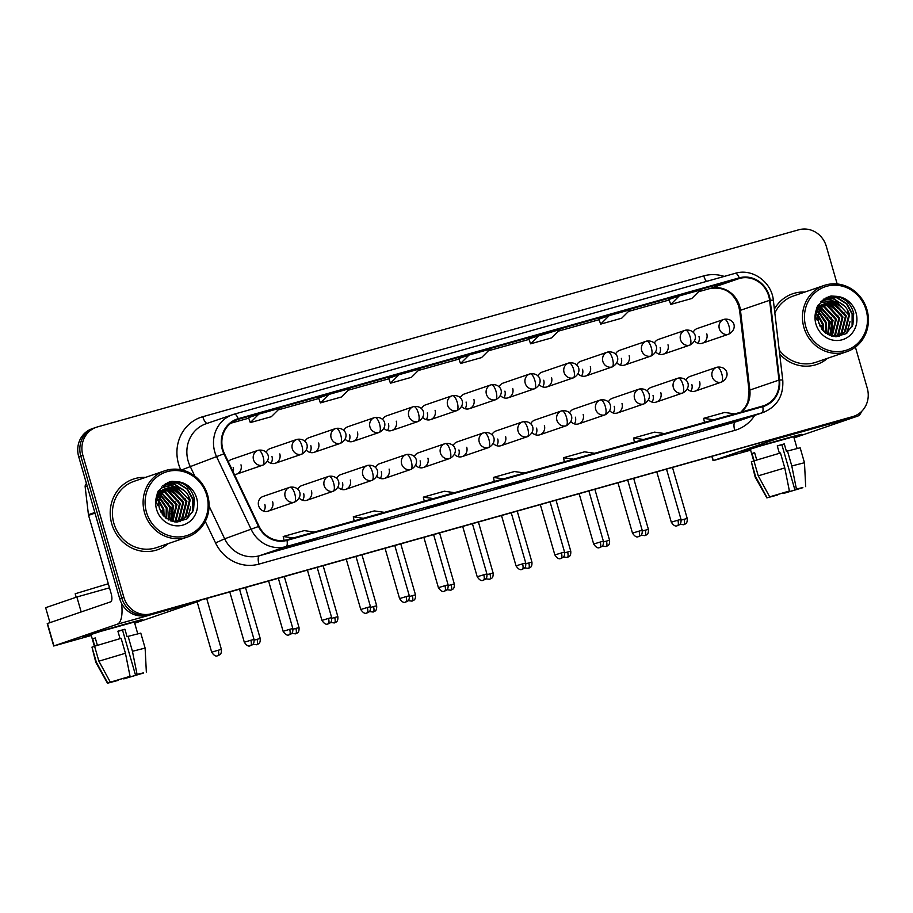 <?xml version="1.0" encoding="UTF-8"?>
<svg xmlns="http://www.w3.org/2000/svg" width="913" height="913" viewBox="0 0 913 913"><rect width="100%" height="100%" fill="white"/><g stroke="black" fill="none" stroke-linecap="round" stroke-linejoin="round"><path stroke-width="1.37" d="M299.202 498.042A7.783 7.281 71.1 0 0 311.459 490.909M303.664 493.579A7.783 7.281 -108.9 0 1 302.637 500.278M338.015 487.131A7.783 7.281 71.1 0 0 350.284 479.998M342.478 482.669A7.783 7.281 -108.9 0 1 341.451 489.368M376.841 476.209A7.783 7.281 71.1 0 0 389.098 469.088M381.292 471.759A7.783 7.281 -108.9 0 1 380.264 478.458M415.655 465.299A7.783 7.281 71.1 0 0 427.923 458.178M420.117 460.848A7.783 7.281 -108.9 0 1 419.09 467.547M454.48 454.389A7.783 7.281 71.1 0 0 466.737 447.267M458.931 449.938A7.783 7.281 -108.9 0 1 457.904 456.637M493.294 443.478A7.783 7.281 71.1 0 0 505.551 436.357M497.756 439.027A7.783 7.281 -108.9 0 1 496.718 445.727M532.108 432.568A7.783 7.281 71.1 0 0 544.376 425.447M536.57 428.117A7.783 7.281 -108.9 0 1 535.543 434.816M570.933 421.658A7.783 7.281 71.1 0 0 583.19 414.536M575.384 417.207A7.783 7.281 -108.9 0 1 574.357 423.906M609.747 410.747A7.783 7.281 71.1 0 0 622.004 403.614M614.209 406.296A7.783 7.281 -108.9 0 1 613.182 412.984M648.561 399.837A7.783 7.281 71.1 0 0 660.829 392.704M653.023 395.386A7.783 7.281 -108.9 0 1 651.996 402.074M687.386 388.927A7.783 7.281 71.1 0 0 699.643 381.794M691.837 384.476A7.783 7.281 -108.9 0 1 690.81 391.163M294.328 502.173A7.783 7.281 71.1 0 0 294.694 502.059C304.234 496.649 300.046 485.75 290.072 487.211A7.783 2.75 74.3 0 1 294.773 493.807A7.783 2.75 -105.7 0 1 294.328 502.173A7.783 7.281 71.1 0 1 285.164 496.672A7.783 7.281 71.1 0 1 289.649 487.348L290.072 487.211A7.783 2.75 74.3 0 0 290.014 487.234A7.783 7.281 71.1 0 0 289.649 487.348L263.115 496.432A7.783 7.281 71.1 0 0 258.63 505.756A7.783 7.281 71.1 0 0 268.16 511.154A7.783 7.281 71.1 0 0 272.645 501.819M264.838 504.49A7.783 7.281 -108.9 0 1 263.811 511.189M267.543 461.042A7.783 7.281 71.1 0 0 279.8 453.921M271.994 456.591A7.783 7.281 -108.9 0 1 270.967 463.29M306.357 450.132A7.783 7.281 71.1 0 0 318.626 443.01M310.819 445.681A7.783 7.281 -108.9 0 1 309.792 452.38M345.182 439.221A7.783 7.281 71.1 0 0 357.44 432.1M349.633 434.771A7.783 7.281 -108.9 0 1 348.606 441.47M383.996 428.311A7.783 7.281 71.1 0 0 396.253 421.19M388.459 423.86A7.783 7.281 -108.9 0 1 387.42 430.559M422.81 417.401A7.783 7.281 71.1 0 0 435.079 410.279M427.273 412.95A7.783 7.281 -108.9 0 1 426.245 419.649M461.636 406.49A7.783 7.281 71.1 0 0 473.893 399.369M466.087 402.04A7.783 7.281 -108.9 0 1 465.059 408.739M500.45 395.58A7.783 7.281 71.1 0 0 512.718 388.447M504.912 391.129A7.783 7.281 -108.9 0 1 503.885 397.817M539.263 384.67A7.783 7.281 71.1 0 0 551.532 377.537M543.726 380.219A7.783 7.281 -108.9 0 1 542.699 386.907M578.089 373.759A7.783 7.281 71.1 0 0 590.346 366.627M582.54 369.309A7.783 7.281 -108.9 0 1 581.513 375.996M616.903 362.849A7.783 7.281 71.1 0 0 629.171 355.716M621.365 358.387A7.783 7.281 -108.9 0 1 620.338 365.086M655.728 351.939A7.783 7.281 71.1 0 0 667.985 344.806M660.179 347.476A7.783 7.281 -108.9 0 1 659.152 354.176M694.542 341.028A7.783 7.281 71.1 0 0 706.799 333.896M699.004 336.566A7.783 7.281 -108.9 0 1 697.977 343.265M234.413 474.532A7.783 7.281 71.1 0 0 240.986 464.831M233.18 467.502A7.783 7.281 -108.9 0 1 233.203 471.975M333.142 491.262A7.783 7.281 71.1 0 0 333.507 491.148C343.048 485.739 338.86 474.84 328.885 476.301A7.783 2.75 74.3 0 1 333.587 482.897A7.783 2.75 -105.7 0 1 333.142 491.262A7.783 7.281 71.1 0 1 328.475 476.438L328.885 476.301A7.783 2.75 74.3 0 0 328.828 476.324A7.783 7.281 71.1 0 0 328.475 476.438L301.941 485.522A7.783 7.281 71.1 0 0 297.809 489.345M371.968 480.352A7.783 7.281 71.1 0 0 372.333 480.238C381.874 474.817 377.674 463.93 367.699 465.39A7.783 2.75 74.3 0 1 372.413 471.987A7.783 2.75 -105.7 0 1 371.968 480.352A7.783 7.281 71.1 0 1 362.803 474.851A7.783 7.281 71.1 0 1 367.288 465.516L367.699 465.39A7.783 2.75 74.3 0 0 367.654 465.413A7.783 7.281 71.1 0 0 367.288 465.516L340.754 474.612A7.783 7.281 71.1 0 0 336.623 478.435M410.782 469.442A7.783 7.281 71.1 0 0 411.147 469.328C420.688 463.907 416.499 453.019 406.525 454.48A7.783 2.75 74.3 0 1 411.227 461.076A7.783 2.75 -105.7 0 1 410.782 469.442A7.783 7.281 71.1 0 1 401.617 463.941A7.783 7.281 71.1 0 1 406.102 454.606L406.525 454.48A7.783 2.75 74.3 0 0 406.468 454.491A7.783 7.281 71.1 0 0 406.102 454.606L379.568 463.701A7.783 7.281 71.1 0 0 375.448 467.513M449.607 458.531A7.783 7.281 71.1 0 0 449.972 458.417C459.513 452.996 455.313 442.097 445.339 443.57A7.783 2.75 74.3 0 1 450.052 450.166A7.783 2.75 -105.7 0 1 449.607 458.531A7.783 7.281 71.1 0 1 440.443 453.031A7.783 7.281 71.1 0 1 444.928 443.695L445.339 443.57A7.783 2.75 74.3 0 0 445.293 443.581A7.783 7.281 71.1 0 0 444.928 443.695L418.394 452.791A7.783 7.281 71.1 0 0 414.262 456.603M488.421 447.621A7.783 7.281 71.1 0 0 488.786 447.507C498.327 442.086 494.138 431.187 484.164 432.659A7.783 2.75 74.3 0 1 488.866 439.256A7.783 2.75 -105.7 0 1 488.421 447.621A7.783 7.281 71.1 0 1 479.257 442.12A7.783 7.281 71.1 0 1 483.742 432.785L484.164 432.659A7.783 2.75 74.3 0 0 484.107 432.671A7.783 7.281 71.1 0 0 483.742 432.785L457.208 441.881A7.783 7.281 71.1 0 0 453.076 445.692M527.235 436.711A7.783 7.281 71.1 0 0 527.6 436.597C537.141 431.176 532.952 420.277 522.978 421.749A7.783 2.75 74.3 0 1 527.68 428.345A7.783 2.75 -105.7 0 1 527.235 436.711A7.783 7.281 71.1 0 1 518.07 431.21A7.783 7.281 71.1 0 1 522.567 421.874L522.978 421.749A7.783 2.75 74.3 0 0 522.921 421.76A7.783 7.281 71.1 0 0 522.567 421.874L496.033 430.959A7.783 7.281 71.1 0 0 491.902 434.782M566.06 425.8A7.783 7.281 71.1 0 0 566.425 425.686C575.966 420.265 571.766 409.366 561.792 410.839A7.783 2.75 74.3 0 1 566.505 417.435A7.783 2.75 -105.7 0 1 566.06 425.8A7.783 7.281 71.1 0 1 556.896 420.288A7.783 7.281 71.1 0 1 561.381 410.964L561.792 410.839A7.783 2.75 74.3 0 0 561.746 410.85A7.783 7.281 71.1 0 0 561.381 410.964L534.847 420.048A7.783 7.281 71.1 0 0 530.715 423.872M604.874 414.89A7.783 7.281 71.1 0 0 605.239 414.776C614.78 409.355 610.592 398.456 600.617 399.928A7.783 2.75 74.3 0 1 605.319 406.525A7.783 2.75 -105.7 0 1 604.874 414.89A7.783 7.281 71.1 0 1 595.71 409.378A7.783 7.281 71.1 0 1 600.195 400.054L600.617 399.928A7.783 2.75 74.3 0 0 600.56 399.94A7.783 7.281 71.1 0 0 600.195 400.054L573.661 409.138A7.783 7.281 71.1 0 0 569.541 412.961M643.699 403.98A7.783 7.281 71.1 0 0 644.053 403.866C653.605 398.445 649.405 387.546 639.431 389.018A7.783 2.75 74.3 0 1 644.133 395.614A7.783 2.75 -105.7 0 1 643.699 403.98A7.783 7.281 71.1 0 1 634.535 398.467A7.783 7.281 71.1 0 1 639.02 389.143L639.431 389.018A7.783 2.75 74.3 0 0 639.385 389.029A7.783 7.281 71.1 0 0 639.02 389.143L612.486 398.228A7.783 7.281 71.1 0 0 608.355 402.051M682.513 393.058A7.783 7.281 71.1 0 0 682.878 392.955C692.419 387.534 688.219 376.635 678.245 378.096A7.783 2.75 74.3 0 1 682.958 384.704A7.783 2.75 -105.7 0 1 682.513 393.058A7.783 7.281 71.1 0 1 673.349 387.557A7.783 7.281 71.1 0 1 677.834 378.233L678.245 378.096A7.783 2.75 74.3 0 0 678.199 378.119A7.783 7.281 71.1 0 0 677.834 378.233L651.3 387.317A7.783 7.281 71.1 0 0 647.169 391.141M721.327 382.148A7.783 7.281 71.1 0 0 721.692 382.033C731.233 376.624 727.045 365.725 717.07 367.186A7.783 2.75 74.3 0 1 721.772 373.782A7.783 2.75 -105.7 0 1 721.327 382.148A7.783 7.281 71.1 0 1 712.163 376.647A7.783 7.281 71.1 0 1 716.648 367.323L717.07 367.186A7.783 2.75 74.3 0 0 717.013 367.209A7.783 7.281 71.1 0 0 716.648 367.323L690.114 376.407A7.783 7.281 71.1 0 0 685.994 380.23M301.484 454.275A7.783 7.281 71.1 0 0 301.849 454.16C311.39 448.74 307.202 437.852 297.227 439.313A7.783 2.75 74.3 0 1 301.929 445.909A7.783 2.75 -105.7 0 1 301.484 454.275A7.783 7.281 71.1 0 1 292.32 448.774A7.783 7.281 71.1 0 1 296.805 439.438L297.227 439.313A7.783 2.75 74.3 0 0 297.17 439.324A7.783 7.281 71.1 0 0 296.805 439.438L270.271 448.534A7.783 7.281 71.1 0 0 266.151 452.346M340.309 443.364A7.783 7.281 71.1 0 0 340.675 443.25C350.215 437.829 346.016 426.93 336.041 428.402A7.783 2.75 74.3 0 1 340.754 434.999A7.783 2.75 -105.7 0 1 340.309 443.364A7.783 7.281 71.1 0 1 331.145 437.863A7.783 7.281 71.1 0 1 335.63 428.528L336.041 428.402A7.783 2.75 74.3 0 0 335.995 428.414A7.783 7.281 71.1 0 0 335.63 428.528L309.096 437.624A7.783 7.281 71.1 0 0 304.965 441.436M379.123 432.454A7.783 7.281 71.1 0 0 379.488 432.34C389.029 426.919 384.841 416.02 374.866 417.492A7.783 2.75 74.3 0 1 379.568 424.089A7.783 2.75 -105.7 0 1 379.123 432.454A7.783 7.281 71.1 0 1 369.959 426.953A7.783 7.281 71.1 0 1 374.444 417.618L374.866 417.492A7.783 2.75 74.3 0 0 374.809 417.503A7.783 7.281 71.1 0 0 374.444 417.618L347.91 426.713A7.783 7.281 71.1 0 0 343.779 430.525M417.937 421.544A7.783 7.281 71.1 0 0 418.302 421.429C427.843 416.008 423.655 405.11 413.68 406.582A7.783 2.75 74.3 0 1 418.382 413.178A7.783 2.75 -105.7 0 1 417.937 421.544A7.783 7.281 71.1 0 1 408.773 416.043A7.783 7.281 71.1 0 1 413.269 406.707L413.68 406.582A7.783 2.75 74.3 0 0 413.623 406.593A7.783 7.281 71.1 0 0 413.269 406.707L386.735 415.792A7.783 7.281 71.1 0 0 382.604 419.615M456.762 410.633A7.783 7.281 71.1 0 0 457.128 410.519C466.669 405.098 462.469 394.199 452.494 395.671A7.783 2.75 74.3 0 1 457.208 402.268A7.783 2.75 -105.7 0 1 456.762 410.633A7.783 7.281 71.1 0 1 447.598 405.121A7.783 7.281 71.1 0 1 452.083 395.797L452.494 395.671A7.783 2.75 74.3 0 0 452.449 395.683A7.783 7.281 71.1 0 0 452.083 395.797L425.549 404.881A7.783 7.281 71.1 0 0 421.418 408.704M495.576 399.723A7.783 7.281 71.1 0 0 495.942 399.609C505.482 394.188 501.294 383.289 491.32 384.761A7.783 2.75 74.3 0 1 496.021 391.357A7.783 2.75 -105.7 0 1 495.576 399.723A7.783 7.281 71.1 0 1 486.412 394.211A7.783 7.281 71.1 0 1 490.897 384.887L491.32 384.761A7.783 2.75 74.3 0 0 491.262 384.772A7.783 7.281 71.1 0 0 490.897 384.887L464.363 393.971A7.783 7.281 71.1 0 0 460.243 397.794M534.402 388.812A7.783 7.281 71.1 0 0 534.756 388.698C544.308 383.277 540.108 372.378 530.133 373.851A7.783 2.75 74.3 0 1 534.847 380.447A7.783 2.75 -105.7 0 1 534.402 388.812A7.783 7.281 71.1 0 1 525.237 383.3A7.783 7.281 71.1 0 1 529.723 373.976L530.133 373.851A7.783 2.75 74.3 0 1 530.133 373.851A7.783 7.281 71.1 0 0 529.723 373.976L503.189 383.061A7.783 7.281 71.1 0 0 499.057 386.884M573.216 377.891A7.783 7.281 71.1 0 0 573.581 377.788C583.122 372.367 578.922 361.468 568.959 362.929A7.783 2.75 74.3 0 1 573.661 369.537A7.783 2.75 -105.7 0 1 573.216 377.891A7.783 7.281 71.1 0 1 564.051 372.39A7.783 7.281 71.1 0 1 568.537 363.066L568.959 362.929A7.783 2.75 74.3 0 0 568.902 362.952A7.783 7.281 71.1 0 0 568.537 363.066L542.002 372.15A7.783 7.281 71.1 0 0 537.871 375.973M612.03 366.98A7.783 7.281 71.1 0 0 612.395 366.866C621.936 361.457 617.747 350.558 607.773 352.019A7.783 2.75 74.3 0 1 612.475 358.615A7.783 2.75 -105.7 0 1 612.03 366.98A7.783 7.281 71.1 0 1 602.865 361.48A7.783 7.281 71.1 0 1 607.35 352.156L607.773 352.019A7.783 2.75 74.3 0 0 607.716 352.041A7.783 7.281 71.1 0 0 607.35 352.156L580.816 361.24A7.783 7.281 71.1 0 0 576.696 365.063M650.855 356.07A7.783 7.281 71.1 0 0 651.22 355.956C660.761 350.546 656.561 339.647 646.587 341.108A7.783 2.75 74.3 0 1 651.3 347.705A7.783 2.75 -105.7 0 1 650.855 356.07A7.783 7.281 71.1 0 1 641.691 350.569A7.783 7.281 71.1 0 1 646.176 341.245L646.587 341.108A7.783 2.75 74.3 0 0 646.541 341.131A7.783 7.281 71.1 0 0 646.176 341.245L619.642 350.33A7.783 7.281 71.1 0 0 615.51 354.153M689.669 345.16A7.783 7.281 71.1 0 0 690.034 345.046C699.575 339.625 695.386 328.737 685.412 330.198A7.783 2.75 74.3 0 1 690.114 336.794A7.783 2.75 -105.7 0 1 689.669 345.16A7.783 7.281 71.1 0 1 680.505 339.659A7.783 7.281 71.1 0 1 684.99 330.335L685.412 330.198A7.783 2.75 74.3 0 0 685.355 330.221A7.783 7.281 71.1 0 0 684.99 330.335L658.456 339.419A7.783 7.281 71.1 0 0 654.324 343.242M728.483 334.249A7.783 7.281 71.1 0 0 728.848 334.135C738.389 328.714 734.2 317.827 724.226 319.288A7.783 2.75 74.3 0 1 728.928 325.884A7.783 2.75 -105.7 0 1 728.483 334.249A7.783 7.281 71.1 0 1 719.33 328.748A7.783 7.281 71.1 0 1 723.815 319.413L724.226 319.288A7.783 2.75 74.3 0 0 724.169 319.299A7.783 7.281 71.1 0 0 723.815 319.413L697.281 328.509A7.783 7.281 71.1 0 0 693.15 332.321M262.67 465.185A7.783 7.281 71.1 0 0 263.035 465.071C272.576 459.65 268.376 448.762 258.402 450.223A7.783 2.75 74.3 0 1 263.115 456.82A7.783 2.75 -105.7 0 1 262.67 465.185A7.783 7.281 71.1 0 1 253.506 459.684A7.783 7.281 71.1 0 1 257.991 450.349L258.402 450.223A7.783 2.75 74.3 0 1 258.402 450.223A7.783 7.281 71.1 0 0 257.991 450.349L231.457 459.444A7.783 7.281 71.1 0 0 228.296 461.681M111.763 523.891A37.342 34.934 71.1 0 0 157.493 549.763A37.342 34.934 71.1 0 0 168.243 543.612A37.342 34.934 71.1 0 1 157.493 549.763A37.342 34.934 71.1 0 1 111.763 523.891A37.342 34.934 71.1 0 1 133.298 479.108A37.342 34.934 71.1 0 0 111.763 523.891M779.679 354.027A37.342 34.934 71.1 0 0 816.85 364.424A37.342 34.934 71.1 0 0 827.589 358.284A37.342 34.934 71.1 0 1 816.85 364.424A37.342 34.934 71.1 0 1 779.679 354.027M222.886 449.504A24.891 23.282 -108.9 0 1 237.243 419.649A24.891 23.282 -108.9 0 1 238.407 419.284L739.404 278.465A24.891 23.282 -108.9 0 1 769.591 300.32L778.983 380.082A24.891 23.282 -108.9 0 1 763.77 405.692A24.891 23.282 -108.9 0 1 762.606 406.057L286.819 539.788A24.891 23.282 -108.9 0 1 259.03 526.242L224.427 453.556A24.891 23.282 -108.9 0 1 222.886 449.504M222.327 449.664A25.518 23.864 71.1 0 0 223.913 453.818L258.516 526.493A25.518 23.864 71.1 0 0 286.99 540.393L762.777 406.65A25.518 23.864 71.1 0 0 779.565 380.036L770.173 300.274A25.518 23.864 71.1 0 0 739.233 277.86L238.236 418.69A25.518 23.864 71.1 0 0 222.327 449.664M830.237 328.087A31.122 29.113 -108.9 0 1 830.294 334.637M831.606 336.064A31.122 29.113 71.1 0 0 831.948 332.766A31.122 29.113 71.1 0 1 831.606 336.064M831.994 330.791A31.122 29.113 71.1 0 0 830.693 321.935A31.122 29.113 71.1 0 1 831.994 330.791M170.891 513.426A31.122 29.113 -108.9 0 1 170.936 519.965M172.26 521.403A31.122 29.113 71.1 0 0 172.603 518.105A31.122 29.113 71.1 0 1 172.26 521.403M172.637 516.13A31.122 29.113 71.1 0 0 171.347 507.274A31.122 29.113 71.1 0 1 172.637 516.13M168.015 503.074A31.122 29.113 -108.9 0 1 169.556 507.035M827.372 317.735A31.122 29.113 -108.9 0 1 828.901 321.696M837.175 283.966L826.299 246.293A23.339 21.832 71.1 0 0 798.807 229.779L97.417 426.93A23.339 21.832 71.1 0 0 96.322 427.273L92.167 428.699A23.339 21.832 71.1 0 0 78.701 456.683L119.683 598.677A23.339 21.832 71.1 0 0 147.176 615.179L850.654 417.321A23.339 21.832 71.1 0 0 851.738 416.979A23.339 21.832 71.1 0 1 850.654 417.321L149.253 614.472L852.731 416.602A23.339 21.832 71.1 0 0 853.826 416.26A23.339 21.832 71.1 0 0 867.282 388.276L855.401 347.123M119.683 598.677L121.771 597.958A23.339 21.832 71.1 0 0 149.253 614.472A23.339 21.832 71.1 0 1 121.771 597.958L80.789 455.975L121.771 597.958L123.848 597.25A23.339 21.832 71.1 0 0 151.341 613.753L852.731 416.602M94.244 427.992A23.339 21.832 71.1 0 0 80.789 455.975A23.339 21.832 71.1 0 1 94.244 427.992M668.967 299.464L679.261 295.938L670.735 304.428L668.967 299.464M598.894 319.162L609.199 315.636L600.663 324.115L598.894 319.162M539.126 335.333L530.601 343.813L551.612 337.901L560.148 329.422L528.832 338.871M248.553 417.64L258.847 414.114L250.322 422.593L248.553 417.64M318.614 397.942L328.92 394.416L320.395 402.907L318.614 397.942M388.687 378.256L398.992 374.718L390.456 383.209L388.687 378.256M458.76 358.558L469.054 355.031L460.529 363.511L458.76 358.558M145.555 477.385A37.342 34.934 71.1 0 0 133.298 479.108A37.342 34.934 71.1 0 1 145.555 477.385M804.901 292.046A37.342 34.934 71.1 0 0 792.644 293.781A37.342 34.934 71.1 0 0 774.384 309.062A37.342 34.934 71.1 0 1 792.644 293.781L792.644 293.781A37.342 34.934 71.1 0 1 804.901 292.046M96.322 427.273A23.339 21.832 71.1 0 0 82.866 455.267L123.848 597.25M667.745 439.758L636.315 449.23L667.745 439.758A6.22 2.191 -105.7 0 1 667.711 439.769A6.22 2.191 -105.7 0 0 667.711 439.769L646.701 445.67M737.818 420.06L706.388 429.532L737.818 420.06A6.22 2.191 -105.7 0 1 737.772 420.071L716.773 425.972M457.539 498.84L426.109 508.313L457.539 498.84A6.22 2.191 -105.7 0 1 457.493 498.852A6.22 2.191 -105.7 0 0 457.493 498.852L436.494 504.752M387.386 518.561A6.22 2.191 -105.7 0 0 387.432 518.55L356.047 528.011L387.466 518.538A6.22 2.191 -105.7 0 0 387.466 518.538L366.433 524.45M317.404 538.236L285.974 547.709L317.404 538.236A6.22 2.191 -105.7 0 1 317.359 538.248L296.36 544.148M597.673 459.456L566.254 468.928L597.673 459.456A6.22 2.191 -105.7 0 1 597.638 459.467A6.22 2.191 -105.7 0 0 597.638 459.467L576.639 465.368M527.611 479.142L496.181 488.615L527.611 479.142A6.22 2.191 -105.7 0 1 527.566 479.154A6.22 2.191 -105.7 0 0 527.566 479.154L506.567 485.065M600.663 324.115L621.685 318.215L630.221 309.724L609.199 315.636M670.735 304.428L691.757 298.517L700.282 290.037L679.261 295.938M390.456 383.209L411.478 377.297L420.014 368.818L398.992 374.718M320.395 402.907L341.405 396.995L349.941 388.504L328.92 394.416M250.322 422.593L271.344 416.693L279.869 408.202L258.847 414.114M460.529 363.511L481.55 357.599L490.076 349.12L469.054 355.031M517.203 482.715L517.032 482.121M587.276 463.017L587.105 462.423M306.996 541.797L306.825 541.204M377.069 522.099L376.898 521.506M447.13 502.401L446.959 501.819M727.41 423.621L727.239 423.039M657.337 443.319L657.166 442.725M530.601 343.813L528.821 338.86M524.53 472.98L514.43 471.53L493.408 477.442L494.31 481.471M503.508 478.88L493.408 477.442M454.457 492.666L444.357 491.228L423.347 497.129L424.237 501.169M433.447 498.578L423.347 497.129M384.396 512.364L374.296 510.915L353.274 516.826L354.176 520.866M363.374 518.276L353.274 516.826M314.323 532.062L304.223 530.613L283.201 536.524L284.057 540.382M293.301 537.974L283.201 536.524M594.603 453.282L584.503 451.832L563.481 457.744L564.382 461.773M573.581 459.182L563.481 457.744M664.664 433.584L654.564 432.134L633.554 438.046L634.444 442.075M643.654 439.495L633.554 438.046M734.737 413.886L724.637 412.448L703.615 418.348L704.516 422.388M713.715 419.797L703.615 418.348M829.518 326.706A31.122 29.113 71.1 0 0 828.616 322.654A31.122 29.113 71.1 0 1 829.518 326.706M170.16 512.033A31.122 29.113 71.1 0 0 169.259 507.982A31.122 29.113 71.1 0 1 170.16 512.033M848.565 418.028A23.339 21.832 71.1 0 0 849.661 417.686L853.826 416.26M91.117 634.923A31.122 0.571 -16.1 0 1 82.798 636.897A31.122 0.571 -16.1 0 1 123.084 624.72A31.122 0.571 -16.1 0 1 142.554 619.642A31.122 0.571 -16.1 0 1 134.473 622.415A31.122 0.571 -16.1 0 0 142.576 619.653A31.122 0.571 -16.1 0 0 123.084 624.72A31.122 0.571 -16.1 0 0 82.786 636.92A31.122 0.571 -16.1 0 0 91.117 634.923M162.32 514.441A31.122 29.113 71.1 0 0 161.464 510.652M121.543 603.31A31.122 10.979 74.3 0 1 117.149 624.264L53.707 646.005L91.277 635.494M200.164 600.286A31.122 10.979 74.3 0 1 198.429 601.416L134.702 623.237M53.707 646.005L47.236 623.59L110.678 601.838A7.783 2.75 -105.7 0 0 111.124 593.473L88.572 515.343A3.892 3.641 -108.9 0 1 88.435 514.681L85.171 486.96A3.892 3.641 -108.9 0 1 86.461 483.57M750.463 449.584A31.122 0.571 -16.1 0 1 742.143 451.558A31.122 0.571 -16.1 0 1 782.441 439.393A31.122 0.571 -16.1 0 1 801.911 434.314A31.122 0.571 -16.1 0 1 793.819 437.076A31.122 0.571 -16.1 0 0 801.934 434.326A31.122 0.571 -16.1 0 0 782.441 439.393A31.122 0.571 -16.1 0 0 742.132 451.581A31.122 0.571 -16.1 0 0 750.463 449.584M821.666 329.102A31.122 29.113 71.1 0 0 820.81 325.325M778.23 437.795A31.122 10.979 74.3 0 1 776.507 438.925L713.053 460.666L750.634 450.155M861.427 411.615A31.122 10.979 74.3 0 1 857.786 416.077L794.059 437.898M164.751 470.8L134.051 481.322A35.002 32.742 71.1 0 0 113.863 523.297A35.002 32.742 71.1 0 0 156.739 547.549L187.439 537.038A35.002 32.742 71.1 0 0 207.628 495.063A35.002 32.742 71.1 0 0 164.751 470.8A35.002 32.742 71.1 0 0 144.562 512.786A35.002 32.742 71.1 0 0 187.439 537.038M206.749 495.28A33.45 31.293 71.1 0 0 167.341 471.61A33.45 31.293 71.1 0 0 146.479 512.216A33.45 31.293 71.1 0 0 185.887 535.874A33.45 31.293 71.1 0 0 206.749 495.28M174.862 486.812A17.587 16.445 71.1 0 0 169.35 487.645C160.483 492.084 157.196 499.069 159.49 508.621L165.824 518.128L176.3 522.042L186.811 518.995L193.556 510.15L194.366 498.772C191.867 489.391 186.081 483.696 177.008 481.676L171.804 481.345L169.179 482.053L158.246 490.966L156.648 496.136C155.872 499.731 156.294 502.903 157.892 505.654L160.06 496.364C163.085 490.053 168.026 486.869 174.862 486.812C182.497 487.588 187.622 492.004 190.224 500.062L185.978 517.1L179.29 521.414L176.848 522.053M158.976 506.259L160.859 512.067M158.965 500.598L163.792 509.112L164.157 516.632M158.828 501.614L162.971 509.397L163.461 515.879M159.752 497.402L167.102 507.982L166.657 518.732M159.524 498.11L166.269 508.256L166.063 518.299M160.814 495.017L170.4 506.841L168.882 520.079M160.528 495.565L169.578 507.126L168.334 519.794M162.023 493.088L173.71 505.711L170.925 520.969M161.704 493.534L172.877 505.996L170.423 520.787M163.336 491.514L165.413 491.993L177.008 504.581L172.831 521.551M163.005 491.879L164.591 492.278L176.186 504.866L172.374 521.426M164.751 490.201L168.722 490.863L180.318 503.451L176.061 520.501L174.588 521.882M164.397 490.509L167.889 491.137L179.484 503.736L175.239 520.775L174.166 521.825M166.246 489.128L172.021 489.722L183.616 502.321L179.37 519.36L176.129 522.031M165.869 489.379L171.199 490.007L182.794 502.607L178.537 519.645L175.775 522.008M167.809 488.272L175.33 488.592L186.925 501.191L182.668 518.23L177.601 521.894M167.41 488.466L174.497 488.877L186.092 501.465L181.847 518.516L177.168 521.985M169.031 487.759L177.807 487.747L189.402 500.335L185.145 517.386L178.868 521.551M156.751 498.749L158.679 500.324M156.545 499.479L158.554 501.305M157.744 496.261L159.455 497.208M157.481 496.82L159.227 497.893M157.173 493.853L158.406 494.138M158.919 494.287L160.505 494.88M157.059 494.287L158.086 494.572M158.611 494.743L160.22 495.405M158.291 492.472L159.718 492.598M160.209 492.678L161.704 493.009M157.938 492.78L159.387 492.952M159.878 493.043L161.396 493.442M158.006 491.639L159.319 491.422M159.764 491.377L161.133 491.331M161.601 491.342L163.028 491.468M157.892 491.799L158.942 491.662M159.387 491.639L160.768 491.628M161.247 491.651L162.685 491.822M157.983 491.571L160.882 490.601M161.316 490.509L162.628 490.292M163.073 490.247L164.443 490.201M159.216 491.126L160.494 490.795M160.916 490.703L162.252 490.532M162.697 490.498L164.078 490.498M157.55 492.689L164.192 489.471M164.614 489.379L165.926 489.163M162.525 489.984L163.792 489.665M164.226 489.573L165.55 489.402M156.351 500.313L160.037 492.86L167.49 488.341M156.443 497.596L159.216 493.146L166.234 488.706M165.824 488.854L167.102 488.523M158.52 501.762L162.514 492.016L168.289 488.021M167.57 482.68L177.898 482.977L187.507 489.003L193.179 499.343L193.556 510.15M165.972 483.479L174.588 484.107L185.51 491.673M190.691 506.863L187.644 518.379M164.42 484.426L171.29 485.237L175.159 486.834M176.015 487.314L182.212 492.803M187.382 507.993L185.613 516.872M162.936 485.533L170.446 487.28M170.617 487.359L171.849 487.964M172.705 488.444L178.902 493.933M168.985 482.121L172.42 481.311M167.364 482.772L177.487 483.114L187.097 489.151L192.769 499.479L192.723 512.067M165.778 483.582L174.178 484.244L183.33 489.79M188.306 497.243L189.47 500.644M190.087 509.853L187.051 518.812M164.237 484.552L170.879 485.385L174.417 486.8M175.136 487.188L180.021 490.92M185.008 498.372L186.172 501.773M186.788 510.983L184.962 517.58M162.754 485.682L169.989 487.405M170.126 487.462L171.119 487.941M171.827 488.318L176.723 492.061M181.698 499.502L182.862 502.903M183.479 512.113L181.653 518.71M181.265 519.565L180.614 520.787M180.534 520.935L180.009 521.791M161.327 486.994L166.725 488.546M167.011 488.683L167.809 489.071M168.528 489.448L173.413 493.191M178.4 500.632L179.564 504.033M175.091 501.773L176.255 505.174M171.792 502.903L172.956 506.304M168.483 504.033L169.647 507.434M165.185 505.163L166.349 508.564M161.875 506.293L163.039 509.694M824.097 285.472A35.002 32.742 71.1 0 0 803.908 327.447A35.002 32.742 71.1 0 0 846.785 351.71A35.002 32.742 71.1 0 0 866.973 309.724A35.002 32.742 71.1 0 0 824.097 285.472L793.408 295.983A35.002 32.742 71.1 0 0 774.863 313.102M866.095 309.941A33.45 31.293 71.1 0 0 826.687 286.271A33.45 31.293 71.1 0 0 805.837 326.877A33.45 31.293 71.1 0 0 845.244 350.546A33.45 31.293 71.1 0 0 866.095 309.941M834.22 301.484A17.587 16.445 71.1 0 0 828.707 302.306C819.828 306.745 816.542 313.741 818.847 323.282L825.181 332.789L835.646 336.703L846.157 333.656L852.902 324.811L853.712 313.433C851.213 304.052 845.427 298.357 836.365 296.337L831.15 296.006L828.536 296.714L817.591 305.627L815.994 310.797C815.218 314.403 815.64 317.576 817.249 320.315L819.406 311.025C822.43 304.714 827.372 301.53 834.22 301.484C841.854 302.249 846.967 306.665 849.569 314.723L845.324 331.761L838.636 336.087L836.205 336.714M818.322 320.931L820.216 326.728M818.31 315.259L823.138 323.773L823.515 331.293M818.185 316.275L822.316 324.058L822.818 330.552M819.109 312.075L826.448 322.643L826.003 333.405M818.87 312.771L825.626 322.928L825.409 332.971M820.159 309.678L829.746 321.513L828.228 334.74M819.874 310.226L828.924 321.798L827.692 334.455M821.369 307.761L833.055 320.383L830.282 335.642M821.049 308.206L832.234 320.657L829.78 335.448M822.693 306.175L824.77 306.654L836.354 319.242L832.177 336.212M822.351 306.54L823.937 306.939L835.532 319.527L831.72 336.098M824.108 304.874L828.068 305.524L839.663 318.112L835.418 335.162L833.934 336.555M823.743 305.17L827.246 305.809L838.842 318.397L834.585 335.448L833.512 336.486M825.592 303.789L831.378 304.394L842.961 316.982L838.716 334.032L835.486 336.692M825.215 304.04L830.545 304.68L842.14 317.268L837.894 334.306L835.121 336.669M827.167 302.933L834.676 303.264L846.271 315.852L842.026 332.903L836.959 336.566M826.767 303.127L833.854 303.538L845.449 316.138L841.193 333.177L836.525 336.657M828.388 302.42L837.153 302.408L848.748 315.008L844.502 332.047L838.225 336.224M816.108 313.41L818.025 314.985M815.891 314.152L817.9 315.978M817.101 310.922L818.813 311.881M816.827 311.493L818.584 312.566M816.53 308.514L817.751 308.799M818.265 308.948L819.851 309.541M816.405 308.948L817.443 309.233M817.957 309.404L819.577 310.078M817.649 307.133L819.075 307.259M819.554 307.339L821.049 307.67M817.283 307.441L818.733 307.624M819.223 307.715L820.741 308.103M817.363 306.3L818.676 306.095M819.121 306.049L820.479 305.992M820.947 306.003L822.373 306.129M817.238 306.46L818.288 306.334M818.744 306.3L820.125 306.289M820.593 306.312L822.031 306.494M817.329 306.232L820.239 305.273M820.661 305.17L821.974 304.965M822.419 304.919L823.788 304.862M818.573 305.787L819.84 305.456M820.273 305.376L821.597 305.193M822.042 305.17L823.423 305.159M816.895 307.35L823.537 304.143M823.971 304.04L825.284 303.824M821.871 304.657L823.138 304.326M823.572 304.246L824.895 304.063M815.697 314.985L819.383 307.521L826.847 303.013M815.788 312.269L818.562 307.807L825.592 303.378M825.181 303.527L826.448 303.196M817.865 316.434L821.871 306.677L827.635 302.682M779.2 349.987A35.002 32.742 71.1 0 0 816.085 362.221L846.785 351.71M826.916 297.341L837.244 297.638L846.865 303.675L852.537 314.004L852.902 324.811M825.318 298.14L833.946 298.768L844.867 306.334M850.037 321.524L846.99 333.04M823.777 299.087L830.636 299.898L834.505 301.495M835.361 301.986L841.558 307.464M846.739 322.666L844.97 331.533M822.282 300.194L829.791 301.941M829.963 302.02L831.195 302.625M832.063 303.116L838.26 308.594M828.342 296.782L831.777 295.983M826.71 297.433L836.833 297.786L846.442 303.812L852.114 314.14L852.08 326.728M825.124 298.254L833.535 298.916L842.676 304.463M847.663 311.904L848.828 315.305M849.432 324.514L846.408 333.485M823.583 299.213L830.225 300.046L833.763 301.473M834.482 301.849L839.367 305.593M844.354 313.033L845.518 316.434M846.134 325.644L844.308 332.241M822.099 300.354L829.346 302.066M829.472 302.123L830.465 302.602M831.172 302.979L836.068 306.722M841.056 314.175L842.22 317.576M842.825 326.786L841.01 333.371M840.611 334.226L839.96 335.448M839.88 335.596L839.367 336.452M820.673 301.655L826.082 303.219M826.356 303.344L827.155 303.732M827.874 304.12L832.759 307.852M837.746 315.305L838.91 318.705M834.448 316.434L835.612 319.835M831.138 317.564L832.302 320.965M827.84 318.694L829.004 322.095M824.53 319.824L825.694 323.225M821.232 320.965L822.396 324.366M76.863 596.999L81.177 611.95L49.964 622.643L45.65 607.693L76.863 596.999L109.492 587.824M118.245 679.865L112.002 681.714M98.889 661.172L110.336 682.182L128.448 676.864L130.057 676.316L125.435 653.263L121.121 638.324L94.575 646.221L98.889 661.172L125.435 653.263M120.048 638.632L117.903 631.214L121.52 630.187L124.91 629.24L127.067 636.715L128.128 636.35L132.442 651.3L137.064 674.353L135.455 674.901L122.513 630.061L117.937 631.34M94.438 646.427L91.003 634.546L100.259 631.511L134.359 622.027L137.749 633.77M128.128 636.35L140.796 633.12L145.11 648.07L132.442 651.3M110.336 682.182L130.057 676.316M137.064 674.353L141.766 673.292M139.096 673.92L143.489 672.87M143.501 673.029L123.78 678.895L125.229 677.8M123.552 678.291L123.78 678.895M135.455 674.901L141.789 673.349M139.187 674.239L125.389 678.348M76.19 597.228L75.197 593.77L108.316 583.727M97.394 645.331L95.26 637.947L92.658 638.838L94.769 646.164M118.382 680.322L107.483 683.221L95.785 662.313L91.973 647.112L96.287 662.062L107.745 683.084L112.048 681.863M94.621 646.37L91.973 647.112M92.658 638.838L95.306 638.096M122.513 630.061L124.91 629.24M777.602 494.526L771.359 496.387M758.247 475.833L769.693 496.855L787.805 491.536L789.403 490.989L784.781 467.935L780.467 452.985L753.933 460.882L758.247 475.833L784.781 467.935M779.394 453.293L777.26 445.875L784.267 443.901L786.424 451.376L787.474 451.022L791.788 465.961L796.41 489.014L794.812 489.562L781.87 444.722L777.294 446.001M753.784 461.088L750.36 449.207L759.605 446.183L793.705 436.699L797.095 448.431M787.474 451.022L800.153 447.792L804.467 462.731L791.788 465.961M769.693 496.855L789.403 490.989M796.41 489.014L801.123 487.953M798.441 488.581L802.835 487.531M802.847 487.69L783.137 493.556L784.575 492.461M782.898 492.952L783.137 493.556M794.812 489.562L801.135 488.01M798.533 488.9L784.735 493.009M756.74 459.992L754.617 452.62L752.015 453.51L754.127 460.825M777.728 494.983L766.84 497.882L755.131 476.974L751.331 461.773L755.644 476.723L767.091 497.745L771.394 496.535M753.967 461.031L751.331 461.773M752.015 453.51L754.652 452.768M781.87 444.722L784.267 443.901M769.591 300.32L740.454 310.306A24.891 23.282 71.1 0 0 739.598 306.049A24.891 23.282 71.1 0 0 710.268 288.44L698.582 291.726L710.177 288.474A14.003 4.942 -105.7 0 0 710.268 288.44L739.404 278.465M741.185 412.071A24.891 23.282 71.1 0 0 749.847 390.068L740.454 310.306A14.003 1.118 173.3 0 0 739.644 310.785L738.754 306.391C733.824 292.491 724.306 286.511 710.177 288.474A14.003 4.942 -105.7 0 1 710.086 288.497M238.407 419.284L236.102 420.071M180.694 469.716A38.894 36.383 -108.9 0 1 202.789 416.705L703.786 275.886A7.783 2.75 -105.7 0 0 706.468 281.409M703.786 275.886A38.894 36.383 -108.9 0 1 724.226 276.422M762.777 406.65A7.783 2.75 74.3 0 1 761.83 412.893L286.043 546.625A31.122 29.113 -108.9 0 1 251.315 529.688L216.712 457.002A31.122 29.113 -108.9 0 1 214.783 451.935A31.122 29.113 -108.9 0 1 232.735 414.616A31.122 29.113 -108.9 0 1 234.185 414.16A7.783 2.75 74.3 0 1 234.242 414.148A7.783 2.75 74.3 0 1 238.236 418.69M739.233 277.86A7.783 2.75 -105.7 0 0 735.239 273.318L234.242 414.148L206.098 423.735A31.122 29.113 71.1 0 0 188.146 461.054A31.122 29.113 71.1 0 0 190.075 466.132L194.834 476.141M223.913 453.818L181.641 469.91M258.516 526.493L224.678 538.807A31.122 29.113 71.1 0 0 259.406 555.755L286.043 546.625A7.783 2.75 -105.7 0 0 286.99 540.393M763.291 412.436A31.122 29.113 -108.9 0 1 761.83 412.893L735.193 422.011A31.122 29.113 71.1 0 0 736.654 421.555L763.291 412.436C777.146 406.582 783.639 395.831 782.761 380.162L773.357 300.4C771.77 281.946 752.175 267.954 735.239 273.318A7.783 2.75 -105.7 0 0 735.182 273.341L234.287 414.137M779.565 380.036A7.783 0.616 -6.7 0 1 782.761 380.162M770.173 300.274A7.783 0.616 -6.7 0 1 773.357 300.4M754.709 415.381A38.894 36.383 -108.9 0 1 734.748 430.377L258.961 564.108A38.894 36.383 -108.9 0 1 215.548 542.938L205.288 521.38M82.866 455.267L78.701 456.683M151.341 613.753L147.176 615.179M209.077 506.042L224.678 538.807L215.548 542.938M258.961 564.108A7.783 2.75 -105.7 0 1 259.406 555.755L735.193 422.011A7.783 2.75 -105.7 0 0 734.748 430.377M202.789 416.705A7.783 2.75 -105.7 0 0 207.262 423.335M778.983 380.082L749.847 390.068A14.003 1.118 173.3 0 0 749.037 390.547L739.644 310.785M669.149 300L628.509 311.424L669.149 300M558.436 331.122L599.088 319.698L558.448 331.122M529.015 339.385L488.375 350.809L529.015 339.396M458.942 359.083L418.302 370.507L458.942 359.083M388.881 378.781L348.241 390.205L388.881 378.781M318.808 398.479L278.168 409.903L318.808 398.479M248.735 418.177L230.692 423.244L248.735 418.177M218.23 650.227L211.679 652.202C216.255 659.072 218.549 654.393 217.91 655.671A5.056 1.78 -105.7 0 0 218.23 650.227L221.391 649.405L206.692 598.449M217.945 655.66A5.056 1.78 74.3 0 1 217.91 655.671L218.15 655.591C218.743 654.701 221.779 655.648 221.391 649.405M250.858 640.241L244.307 642.227C248.884 649.086 251.178 644.407 250.527 645.685A5.056 1.78 74.3 0 0 250.561 645.674A5.056 1.78 -105.7 0 0 250.858 640.241L254.019 639.42L239.526 589.216M252.844 644.281L256.724 644.761A5.056 1.78 74.3 0 0 256.758 644.749A5.056 1.78 -105.7 0 0 257.044 639.317L254.168 640.139M245.506 587.538L260.216 638.484L257.044 639.317M291.669 633.371L295.538 633.85A5.056 1.78 74.3 0 0 295.572 633.839A5.056 1.78 -105.7 0 0 295.869 628.406L292.993 629.228M284.331 576.628L299.03 627.573L295.869 628.406M330.483 622.461L334.363 622.94A5.056 1.78 74.3 0 1 334.363 622.94A5.056 1.78 -105.7 0 0 334.683 617.485L331.807 618.318M323.145 565.718L337.856 616.663L334.683 617.485M369.297 611.55L373.177 612.03A5.056 1.78 74.3 0 0 373.212 612.018A5.056 1.78 -105.7 0 0 373.497 606.574L370.632 607.407M361.959 554.807L376.67 605.753L373.497 606.574M289.672 629.331L283.121 631.317C287.698 638.176 289.992 633.496 289.353 634.775A5.056 1.78 -105.7 0 0 289.672 629.331L292.833 628.509L278.351 578.306M289.387 634.763A5.056 1.78 74.3 0 1 289.353 634.775L289.592 634.695C290.186 633.805 293.221 634.752 292.833 628.509M328.486 618.421L321.935 620.395C326.523 627.265 328.806 622.586 328.166 623.864A5.056 1.78 74.3 0 0 328.201 623.853A5.056 1.78 -105.7 0 0 328.486 618.421L331.659 617.599L317.165 567.395M367.311 607.51L360.761 609.485C365.337 616.355 367.631 611.676 366.98 612.954A5.056 1.78 74.3 0 0 367.015 612.943A5.056 1.78 -105.7 0 0 367.311 607.51L370.473 606.689L355.99 556.485M198.429 601.416L117.149 624.264M94.998 513.14L88.572 515.343M47.465 623.488L53.935 645.913M88.435 514.681L94.815 512.49M87.237 486.252L85.171 486.96M857.786 416.077L776.507 438.925M712.083 456.397L713.293 460.574M162.662 514.909A31.122 29.113 71.1 0 0 161.715 510.572M172.021 521.334A31.122 29.113 71.1 0 0 172.306 518.698M172.374 516.906A31.122 29.113 71.1 0 0 171.085 507.366M173.128 520.501A31.898 29.832 71.1 0 0 173.379 516.142M173.242 513.517A31.898 29.832 71.1 0 0 172.043 507.069M156.648 496.136A22.254 20.816 71.1 0 0 156.568 509.374A22.254 20.816 71.1 0 0 182.783 525.123A22.254 20.816 71.1 0 0 196.66 498.11A22.254 20.816 71.1 0 0 177.008 481.676M169.35 487.645A17.587 16.445 71.1 0 0 158.714 500.621M822.008 329.57A31.122 29.113 71.1 0 0 821.072 325.233M831.366 335.995A31.122 29.113 71.1 0 0 831.652 333.371M831.732 331.579A31.122 29.113 71.1 0 0 830.431 322.027M832.473 335.162A31.898 29.832 71.1 0 0 832.724 330.803M832.599 328.178A31.898 29.832 71.1 0 0 831.389 321.741M815.994 310.797A22.254 20.816 71.1 0 0 815.925 324.047A22.254 20.816 71.1 0 0 842.14 339.784A22.254 20.816 71.1 0 0 856.006 312.771A22.254 20.816 71.1 0 0 836.365 296.337M828.707 302.306A17.587 16.445 71.1 0 0 818.071 315.293M408.122 600.64L412.003 601.119A5.056 1.78 74.3 0 0 412.025 601.108A5.056 1.78 -105.7 0 0 412.322 595.664L409.446 596.497M400.784 543.897L415.483 594.842L412.322 595.664M446.936 589.73L450.817 590.197A5.056 1.78 74.3 0 0 450.851 590.197A5.056 1.78 -105.7 0 0 451.136 584.754L448.26 585.587M439.598 532.987L454.309 583.932L451.136 584.754M485.762 578.819L489.63 579.287A5.056 1.78 74.3 0 1 489.63 579.287A5.056 1.78 -105.7 0 0 489.961 573.843L487.086 574.665M478.423 522.076L493.123 573.022L489.961 573.843M406.125 596.6L399.574 598.574C404.151 605.445 406.445 600.765 405.806 602.044A5.056 1.78 74.3 0 0 405.84 602.032A5.056 1.78 -105.7 0 0 406.125 596.6L409.298 595.778L394.804 545.575M444.939 585.69L438.4 587.664C442.976 594.534 445.27 589.855 444.62 591.133A5.056 1.78 -105.7 0 0 444.939 585.69L448.112 584.856L433.618 534.664M444.654 591.122A5.056 1.78 74.3 0 1 444.62 591.133L444.871 591.053C445.453 590.163 448.5 591.11 448.112 584.856M483.764 574.779L477.214 576.754C481.79 583.612 484.084 578.945 483.445 580.223A5.056 1.78 74.3 0 0 483.468 580.212A5.056 1.78 -105.7 0 0 483.764 574.779L486.926 573.946L472.443 523.754M524.576 567.897L528.456 568.377A5.056 1.78 74.3 0 0 528.49 568.365A5.056 1.78 -105.7 0 0 528.775 562.933L525.899 563.755M517.237 511.166L531.937 562.111L528.775 562.933M563.389 556.987L567.27 557.466A5.056 1.78 74.3 0 0 567.304 557.455A5.056 1.78 -105.7 0 0 567.589 552.023L564.713 552.844M556.051 500.256L570.762 551.201L567.589 552.023M602.215 546.077L606.084 546.556A5.056 1.78 74.3 0 0 606.118 546.545A5.056 1.78 -105.7 0 0 606.415 541.112L603.539 541.934M594.877 489.334L609.576 540.291L606.415 541.112M641.029 535.166L644.909 535.646A5.056 1.78 74.3 0 1 644.909 535.646A5.056 1.78 -105.7 0 0 645.229 530.202L642.353 531.024M633.69 478.423L648.401 529.38L645.229 530.202M679.854 524.256L683.723 524.735A5.056 1.78 74.3 0 0 683.757 524.724A5.056 1.78 -105.7 0 0 684.042 519.292L681.178 520.113M672.504 467.513L687.215 518.47L684.042 519.292M522.578 563.857L516.028 565.843C520.615 572.702 522.898 568.034 522.259 569.313A5.056 1.78 74.3 0 0 522.293 569.301A5.056 1.78 -105.7 0 0 522.578 563.857L525.751 563.036L511.257 512.844M561.404 552.947L554.853 554.933C559.429 561.792 561.723 557.124 561.073 558.402A5.056 1.78 -105.7 0 0 561.404 552.947L564.565 552.125L550.083 501.933M561.107 558.391A5.056 1.78 74.3 0 1 561.073 558.402L561.324 558.322C561.906 557.432 564.953 558.368 564.565 552.125M600.218 542.037L593.667 544.022C598.243 550.881 600.537 546.214 599.898 547.492A5.056 1.78 74.3 0 0 599.932 547.48A5.056 1.78 -105.7 0 0 600.218 542.037L603.379 541.215L588.896 491.023M639.032 531.126L632.481 533.112C637.069 539.971 639.351 535.303 638.712 536.57A5.056 1.78 74.3 0 0 638.746 536.57A5.056 1.78 -105.7 0 0 639.032 531.126L642.204 530.305L627.71 480.112M677.857 520.216L671.306 522.202C675.882 529.061 678.176 524.382 677.526 525.66A5.056 1.78 74.3 0 0 677.56 525.648A5.056 1.78 -105.7 0 0 677.857 520.216L681.018 519.394L666.536 469.202M740.934 412.14L745.373 407.141L747.93 401.811L749.037 390.547M236.501 474.167L263.035 465.071M211.679 652.202L197.151 601.85M244.307 642.227L229.791 591.955M254.019 639.42C254.407 645.662 251.36 644.715 250.778 645.617L250.527 645.685M268.16 511.154L294.694 502.059M275.315 463.245L301.849 454.16M260.216 638.484C260.604 644.738 257.557 643.791 256.975 644.681L256.724 644.761M314.14 452.334L340.675 443.25M299.03 627.573C299.418 633.827 296.371 632.88 295.789 633.77L295.538 633.85M352.954 441.424L379.488 432.34M337.856 616.663C338.244 622.917 335.197 621.97 334.615 622.86L334.363 622.94M391.768 430.514L418.302 421.429M376.67 605.753C377.058 611.995 374.01 611.059 373.428 611.95L373.177 612.03M283.121 631.317L268.616 581.045M306.973 500.244L333.507 491.148M321.935 620.395L307.43 570.134M331.659 617.599C332.047 623.841 329 622.894 328.418 623.784L328.166 623.864M345.799 489.334L372.333 480.238M360.761 609.485L346.255 559.224M370.473 606.689C370.861 612.931 367.825 611.984 367.231 612.874L366.98 612.954M384.613 478.412L411.147 469.328M713.053 460.666L711.843 456.466M178.457 521.7L179.29 521.414M837.814 336.361L838.636 336.087M146.354 672.002L145.11 648.07M805.7 486.663L804.467 462.731M430.594 419.603L457.128 410.519M415.483 594.842C415.872 601.085 412.836 600.149 412.242 601.039L412.003 601.119M469.408 408.693L495.942 399.609M454.309 583.932C454.697 590.175 451.65 589.239 451.068 590.129L450.817 590.197M508.221 397.783L534.756 388.698M493.123 573.022C493.511 579.264 490.464 578.317 489.882 579.219L489.63 579.287M399.574 598.574L385.069 548.314M409.298 595.778C409.686 602.021 406.639 601.074 406.057 601.964L405.806 602.044M423.427 467.502L449.972 458.417M438.4 587.664L423.883 537.403M462.252 456.591L488.786 447.507M477.214 576.754L462.708 526.493M486.926 573.946C487.314 580.2 484.278 579.253 483.685 580.143L483.445 580.223M501.066 445.681L527.6 436.597M547.047 386.872L573.581 377.788M531.937 562.111C532.325 568.354 529.289 567.407 528.695 568.308L528.456 568.377M585.861 375.962L612.395 366.866M570.762 551.201C571.15 557.444 568.103 556.496 567.521 557.387L567.27 557.466M624.686 365.052L651.22 355.956M609.576 540.291C609.964 546.533 606.928 545.586 606.335 546.476L606.084 546.556M663.5 354.141L690.034 345.046M648.401 529.38C648.789 535.623 645.742 534.676 645.16 535.566L644.909 535.646M702.314 343.22L728.848 334.135M687.215 518.47C687.603 524.713 684.556 523.765 683.974 524.655L683.723 524.735M516.028 565.843L501.522 515.583M525.751 563.036C526.139 569.29 523.092 568.343 522.51 569.233L522.259 569.313M539.891 434.771L566.425 425.686M554.853 554.933L540.336 504.672M578.705 423.86L605.239 414.776M593.667 544.022L579.162 493.762M603.379 541.215C603.778 547.458 600.731 546.522 600.138 547.412L599.898 547.492M617.519 412.95L644.053 403.866M632.481 533.112L617.975 482.84M642.204 530.305C642.592 536.547 639.545 535.611 638.963 536.502L638.712 536.57M656.344 402.04L682.878 392.955M671.306 522.202L656.801 471.93M681.018 519.394C681.406 525.637 678.37 524.69 677.777 525.591L677.526 525.66M695.158 391.129L721.692 382.033"/></g></svg>
